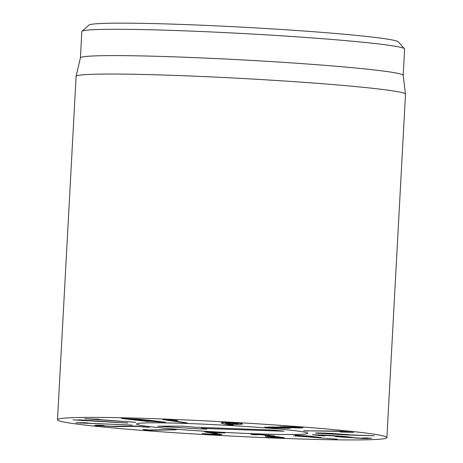<?xml version="1.0" encoding="UTF-8"?>
<svg xmlns="http://www.w3.org/2000/svg" width="463" height="463" viewBox="0 0 463 463"><rect width="100%" height="100%" fill="white"/><g stroke="black" fill="none" stroke-linecap="round" stroke-linejoin="round"><path stroke-width="0.69" d="M149.08 427.314L136.278 426.365L114.934 426.597L96.316 425.647C93.734 425.289 95.054 425.15 100.263 425.231L104.117 425.532C100.87 425.491 100.054 425.572 101.663 425.763L112.306 426.301L135.781 426.047L149.422 427.372M100.836 425.242L100.812 425.613L101.663 425.763M94.84 425.375L96.316 425.647L96.339 425.231M124.379 426.637L124.402 426.22M136.278 426.365L136.296 426.064M136.411 426.371L136.429 426.064M132.123 425.075L75.863 422.812L84.15 422.707L87.999 422.95L84.237 423.055L132.198 425.098M84.202 423.049L84.22 422.713M78.849 419.791L127.857 423.072L72.928 419.895L85.389 420.207L78.832 419.791M99.366 419.264L91.489 418.98L135.717 422.331L84.781 418.691L99.25 419.235M232.438 423.014L225.458 423.084C225.215 423.361 227.067 423.622 231.014 423.859L238.046 423.795C238.271 423.518 236.402 423.257 232.438 423.014L232.455 422.731M238.046 423.795L238.121 423.141M225.452 422.505L225.417 423.141L225.487 422.505M222.506 423.477L221.048 422.835C222.304 422.424 226.245 422.395 232.872 422.754C239.44 423.141 242.624 423.576 242.427 424.062C241.171 424.455 237.507 424.49 231.431 424.166L227.837 423.911L233.346 425.161L229.318 424.982L222.506 423.477L222.558 422.58M229.318 424.982L229.359 424.241M295.926 427.702C298.56 427.633 298.456 427.476 295.608 427.233L286.221 426.95C283.559 427.013 283.64 427.17 286.458 427.418L295.926 427.702C298.56 427.633 298.456 427.476 295.608 427.233L295.625 426.95M286.458 427.418C283.64 427.17 283.559 427.013 286.221 426.95L286.238 426.637M270.056 426.84L270.033 427.349L272.325 427.158C269.188 427.239 269.263 427.418 272.557 427.702L283.46 428.026C286.562 427.945 286.47 427.766 283.177 427.482L272.325 427.158L272.342 426.845M283.177 427.482L283.223 426.637M283.46 428.026L285.717 427.835L285.74 427.355M290.515 428.032L289.942 427.847C291.296 428.078 290.365 428.24 287.141 428.327L269.275 427.766L264.807 427.158L279.779 427.048C278.738 426.863 279.577 426.73 282.291 426.649L298.89 427.164L302.97 427.725L299.683 428.003L289.954 427.615M287.141 428.327L287.187 427.471M299.683 428.003L299.729 427.233M279.386 426.909L279.791 426.782M269.275 427.766L269.321 426.845M307.924 431.117L303.606 430.81L339.952 431.094L353.24 432.344L340.328 432.02L346.359 432.048L340.253 431.354L307.941 430.839M346.058 432.054L346.388 431.557M340.334 431.944L340.045 431.967M353.24 432.344L353.547 432.396M142.859 429.473L149.04 429.959L175.546 429.623C176.652 429.71 176.64 429.774 175.512 429.809L150.168 430.306L146.111 430.191L142.957 429.438M144.485 429.965L144.514 429.409M175.546 429.623C176.652 429.71 176.64 429.774 175.512 429.809L175.523 429.623M205.531 432.072L204.559 431.817L206.863 431.817L224.925 432.98L210.248 432.286L221.87 434.497C220.961 434.855 217.344 434.873 211.024 434.549L202.047 433.478L211.365 434.282L217.465 434.248L205.531 432.072L205.549 431.765M217.465 434.248L217.552 433.466M251.027 434.34L251.299 434.485C250.176 434.167 251.97 434.08 256.664 434.23L272.759 435.602C275.282 436.065 275.56 436.296 273.592 436.296L284.282 437.685L278.986 437.784L265.849 436.771L276.399 437.385C279.664 437.494 280.248 437.379 278.141 437.031L266.659 435.857C270.328 435.978 270.977 435.845 268.592 435.446L259.153 434.624L254.841 434.838L251.311 434.23M254.841 434.838L254.876 434.172M255.767 434.196L255.86 434.803M270.045 435.232L270.016 435.787L268.592 435.446L268.609 435.07M265.588 435.972L265.177 435.868M269.09 436.25L269.107 435.903M279.409 436.817L279.38 437.332L278.141 437.031L278.159 436.69M265.855 436.638L265.467 436.678M278.986 437.784L279.01 437.413M274.86 436.117L273.592 436.296L273.621 435.752M294.856 436.077L301.957 435.92L295.492 435.179L310.523 436.192L320.68 437.506L306.847 436.372L300.591 436.32L336.861 439.202L294.873 435.862M293.334 435.88L293.797 435.851M337.272 439.179L336.867 439.103M300.591 436.32L300.614 435.909M321.085 437.483L320.685 437.402M311.993 436.383L311.582 436.302M295.064 435.203L295.492 435.179M319.655 435.596L312.681 434.711L325.234 435.139L343.974 436.389L350.722 437.217L345.317 437.118L361.088 438.172L365.243 437.882L371.639 438.311L363.785 438.525L338.308 436.829L335.374 436.54L344.165 436.806L340.189 436.32L319.076 435.139L324.812 435.851L321.067 435.695L319.667 435.336M319.094 434.821L318.868 435.185L318.891 434.809M344.165 436.806L344.379 436.418M345.317 437.118L345.352 436.493M345.346 437.113L345.381 436.499M351.052 437.141L350.728 437.037M312.363 434.792L312.681 434.711M332.231 433.634L322.283 433.432L344.125 434.468L332.243 433.449M344.194 434.12L344.177 434.502L344.142 434.12M322.248 433.038L322.283 433.432M347.794 435L315.691 433.119C314.944 432.807 320.338 432.911 331.867 433.432L349.987 434.867L374.353 435.81L347.794 435L347.823 434.398M186.757 422.869C187.608 423.014 187.405 423.066 186.155 423.02L163.485 419.686C162.559 419.53 162.762 419.472 164.087 419.519L177.659 420.566L169.539 420.155L187.289 422.997M177.659 420.566L177.109 420.491M163.497 419.507L162.901 419.547M147.969 420.433L128.535 418.784C126.509 418.743 126.376 418.847 128.135 419.09L158.352 421.915C160.377 421.955 160.511 421.851 158.751 421.608L147.981 420.144M128.535 418.784C126.509 418.743 126.376 418.847 128.135 419.09M158.352 421.915C160.377 421.955 160.511 421.851 158.751 421.608L158.768 421.284M148.206 421.48L121.387 418.442L138.68 419.218L151.418 420.502L165.499 422.256L148.218 421.226M123.922 418.928L123.957 418.332M339.529 430.156A164.938 6.904 3.1 0 1 386.9 437.587A164.938 6.904 3.1 0 1 221.829 435.561A164.938 6.904 3.1 0 1 57.505 419.744A164.938 6.904 3.1 0 1 159.92 418.893A164.938 6.904 3.1 0 1 339.529 430.156M161.193 427.893A85.765 3.594 3.1 0 1 136.562 424.027A85.765 3.594 3.1 0 1 222.396 425.08A85.765 3.594 3.1 0 1 307.843 433.304A85.765 3.594 3.1 0 1 254.592 433.744A85.765 3.594 3.1 0 1 161.193 427.893M404.512 48.771L398.284 41.849A155.041 6.494 -176.9 0 0 353.882 35.142A155.041 6.494 -176.9 0 0 188.065 24.672A155.041 6.494 -176.9 0 0 88.925 25.095L81.992 31.305A161.639 6.771 3.1 0 1 185.345 30.865A161.639 6.771 3.1 0 1 358.217 41.78A161.639 6.771 3.1 0 1 404.512 48.771A161.639 6.771 3.1 0 1 404.639 49.066L403.215 75.371M386.9 437.587L405.495 94.238A164.938 6.904 -176.9 0 0 405.49 94.186L403.209 75.342A161.639 6.771 3.1 0 0 242.172 59.895A161.639 6.771 3.1 0 0 80.412 57.863L81.829 31.582A161.639 6.771 3.1 0 1 81.992 31.305M405.49 94.186A164.938 6.904 -176.9 0 0 358.125 86.807A164.938 6.904 -176.9 0 0 179.077 75.567A164.938 6.904 -176.9 0 0 76.106 76.349A164.938 6.904 -176.9 0 0 76.1 76.395L57.505 419.744M194.923 427.227L273.419 430.075L284.132 431.227L202.62 428.408L206.857 429.097L201.307 429.004L157.75 426.238L182.584 426.134L194.923 427.227M202.62 428.408L202.354 427.494M255.553 433.785A85.765 3.594 3.1 0 1 136.562 424.027A85.765 3.594 3.1 0 1 222.396 425.08A85.765 3.594 3.1 0 1 307.843 433.304A85.765 3.594 3.1 0 1 255.553 433.785M143.669 427.187L143.698 426.707M80.516 423.101L80.539 422.667M231.106 425.173L231.135 424.623M146.111 430.191L146.152 429.461M150.168 430.306L150.191 429.936M215.717 433.721L215.746 433.177M251.733 434.572L251.75 434.184M268.829 436.244L268.847 435.903M298.566 436.377L298.594 435.891M306.847 436.372L306.871 435.961M307.415 436.406L307.438 435.978M363.785 438.525L363.814 438.01M367.373 438.681L367.408 437.946M182.723 422.719L182.746 422.239M135.433 420.19L135.451 419.895M162.085 426.678L162.125 426.163M201.307 429.004L201.44 427.459M281.116 431.256L281.087 430.717M297.848 427.089L297.819 427.534M284.311 426.631L284.288 427.112M346.388 432.054L346.411 431.562M126.926 418.419L126.903 418.847M160.007 421.423L159.984 421.851M80.412 57.863L76.106 76.349"/></g></svg>
